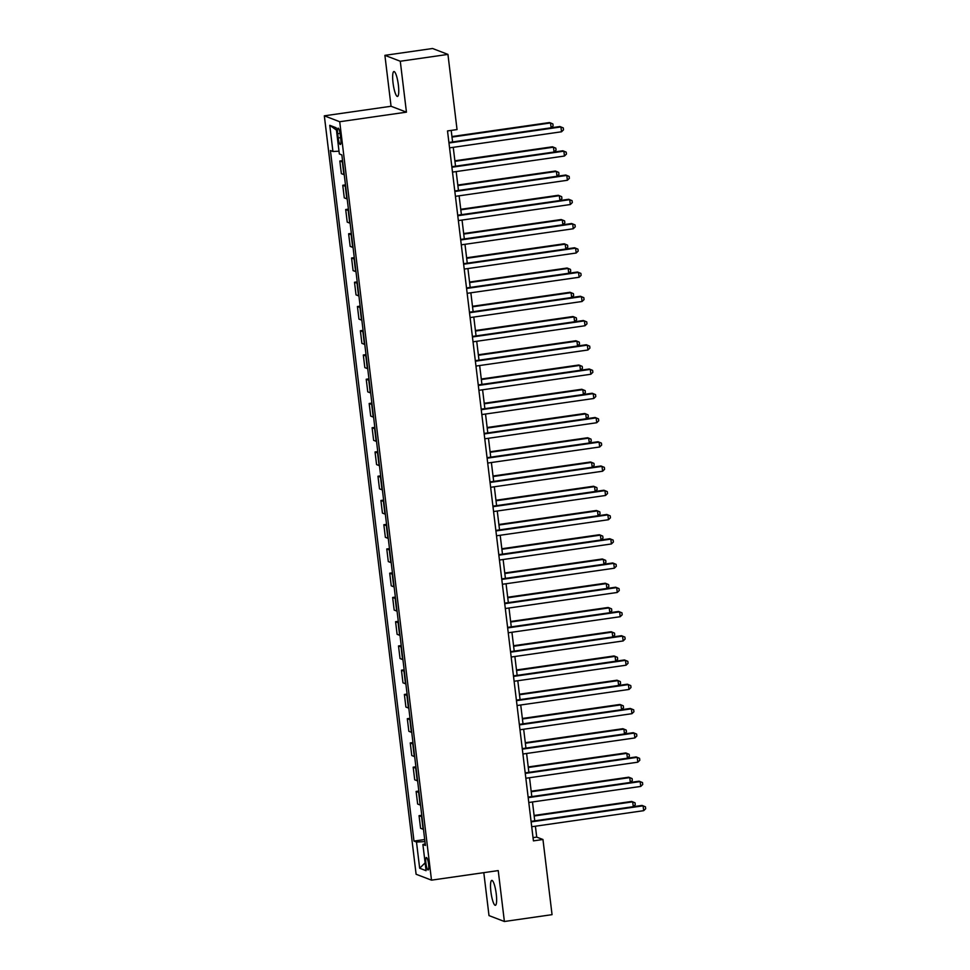 <?xml version="1.0" encoding="UTF-8"?>
<svg xmlns="http://www.w3.org/2000/svg" width="970" height="970" viewBox="0 0 970 970"><rect width="100%" height="100%" fill="white"/><g stroke="black" fill="none" stroke-linecap="round" stroke-linejoin="round"><path stroke-width="1.45" d="M496.24 893.867A12.574 2.51 -98.2 0 0 491.802 880.396A12.574 2.51 -98.2 0 0 490.917 891.83A12.574 2.51 -98.2 0 0 495.367 905.301A12.574 2.51 -98.2 0 0 496.24 893.867M398.367 85.008A12.574 2.51 -98.2 0 0 393.917 71.537A12.574 2.51 -98.2 0 0 393.044 82.971A12.574 2.51 -98.2 0 0 397.494 96.442A12.574 2.51 -98.2 0 0 398.367 85.008M428.582 864.246A6.293 1.249 -98.2 0 0 426.363 857.504A6.293 1.249 -98.2 0 0 425.915 863.227A6.293 1.249 -98.2 0 0 428.146 869.957A6.293 1.249 -98.2 0 0 428.582 864.246M483.8 872.648L489.001 915.595L504.388 921.5L552.051 914.661L542.957 839.499L536.713 837.11L535.404 826.222M324.332 115.83L416.106 874.261L431.504 880.154L339.718 121.735L324.332 115.83L391.055 106.263L406.442 112.156L400.283 61.243L384.896 55.338L391.055 106.263M384.896 55.338L432.559 48.5L447.946 54.405L400.283 61.243M447.946 54.405L457.04 129.568L447.509 130.926L533.427 840.869L542.957 839.499M337.681 133.714L338.203 137.982A6.087 1.212 -98.2 0 0 340.349 144.506A6.087 1.212 -98.2 0 0 340.773 138.965L340.264 134.697A6.087 1.212 -98.2 0 0 338.106 128.173A6.087 1.212 -98.2 0 0 337.681 133.714L340.07 133.375M339.003 151.199L332.928 151.502L330.418 150.532L413.984 841.075L424.702 839.535M332.928 151.502L329.764 125.312L336.166 127.773L339.342 153.951L341.852 154.921L425.418 845.452L422.896 844.494L426.072 870.684L419.658 868.223L416.494 842.033L413.984 841.075M504.388 921.5L498.228 870.587L431.504 880.154M406.442 112.156L339.718 121.735M534.749 820.826L532.469 801.972M531.815 796.588L529.535 777.722M528.88 772.338L526.601 753.484M525.946 748.088L523.667 729.234M523.012 723.85L520.732 704.984M520.078 699.6L517.798 680.746M517.143 675.35L514.864 656.496M514.209 651.112L511.93 632.246M511.275 626.862L508.995 607.996M508.341 602.612L506.061 583.758M505.406 578.362L503.127 559.508M502.472 554.125L500.193 535.258M499.538 529.875L497.258 511.02M496.604 505.625L494.324 486.77M493.669 481.387L491.39 462.52M490.735 457.137L488.456 438.282M487.801 432.887L485.521 414.032M484.867 408.649L482.587 389.782M481.932 384.399L479.653 365.532M478.998 360.149L476.719 341.294M476.064 335.899L473.784 317.044M473.13 311.661L470.85 292.794M470.195 287.411L467.916 268.557M467.261 263.161L464.982 244.307M464.327 238.923L462.047 220.057M461.393 214.673L459.113 195.819M458.458 190.423L456.179 171.569M455.524 166.185L453.245 147.319M452.59 141.935L451.195 130.404M533.027 837.631L536.713 837.11M342.725 162.075A7.857 0.849 173.1 0 1 342.349 161.99L339.827 161.02L342.543 160.632M423.466 829.338A7.857 0.849 173.1 0 1 423.09 829.253L420.58 828.283L419.052 815.673L421.768 815.285M420.531 805.088A7.857 0.849 173.1 0 1 420.155 805.003L417.646 804.033L416.118 791.435L418.834 791.035M417.597 780.85A7.857 0.849 173.1 0 1 417.221 780.753L414.711 779.795L413.184 767.185L415.9 766.797M414.663 756.6A7.857 0.849 173.1 0 1 414.287 756.515L411.777 755.545L410.249 742.935L412.965 742.547M411.729 732.35A7.857 0.849 173.1 0 1 411.353 732.265L408.843 731.295L407.315 718.697L410.031 718.297M408.794 708.112A7.857 0.849 173.1 0 1 408.418 708.015L405.909 707.057L404.381 694.447L407.097 694.059M405.86 683.862A7.857 0.849 173.1 0 1 405.484 683.777L402.974 682.807L401.447 670.197L404.163 669.809M402.926 659.612A7.857 0.849 173.1 0 1 402.55 659.527L400.04 658.557L398.512 645.947L401.228 645.559M399.992 635.362A7.857 0.849 173.1 0 1 399.616 635.277L397.106 634.319L395.578 621.709L398.294 621.321M397.057 611.124A7.857 0.849 173.1 0 1 396.682 611.027L394.172 610.069L392.644 597.459L395.36 597.071M394.123 586.874A7.857 0.849 173.1 0 1 393.747 586.789L391.237 585.819L389.71 573.209L392.426 572.821M391.189 562.624A7.857 0.849 173.1 0 1 390.813 562.539L388.303 561.569L386.775 548.971L389.491 548.571M388.255 538.386A7.857 0.849 173.1 0 1 387.879 538.289L385.369 537.332L383.841 524.721L386.557 524.333M385.32 514.136A7.857 0.849 173.1 0 1 384.945 514.051L382.435 513.082L380.907 500.471L383.623 500.083M382.386 489.886A7.857 0.849 173.1 0 1 382.01 489.801L379.5 488.832L377.973 476.234L380.689 475.833M379.452 465.649A7.857 0.849 173.1 0 1 379.076 465.551L376.566 464.594L375.038 451.984L377.754 451.596M376.518 441.399A7.857 0.849 173.1 0 1 376.142 441.314L373.632 440.344L372.104 427.734L374.82 427.346M373.583 417.149A7.857 0.849 173.1 0 1 373.22 417.064L370.698 416.094L369.17 403.484L371.886 403.096M370.649 392.899A7.857 0.849 173.1 0 1 370.285 392.814L367.763 391.856L366.236 379.246L368.952 378.858M367.715 368.661A7.857 0.849 173.1 0 1 367.351 368.564L364.829 367.606L363.301 354.996L366.017 354.608M364.781 344.411A7.857 0.849 173.1 0 1 364.417 344.326L361.895 343.356L360.367 330.746L363.083 330.358M361.846 320.161A7.857 0.849 173.1 0 1 361.483 320.076L358.961 319.106L357.433 306.508L360.149 306.108M358.912 295.923A7.857 0.849 173.1 0 1 358.548 295.826L356.026 294.868L354.499 282.258L357.215 281.87M355.978 271.673A7.857 0.849 173.1 0 1 355.614 271.588L353.092 270.618L351.564 258.008L354.28 257.62M353.044 247.423A7.857 0.849 173.1 0 1 352.68 247.338L350.158 246.368L348.63 233.77L351.346 233.37M350.109 223.185A7.857 0.849 173.1 0 1 349.746 223.088L347.224 222.13L345.696 209.52L348.412 209.132M347.175 198.935A7.857 0.849 173.1 0 1 346.811 198.85L344.289 197.88L342.762 185.27L345.478 184.882M344.241 174.685A7.857 0.849 173.1 0 1 343.877 174.6L341.355 173.63L339.827 161.02M345.659 186.325A7.857 0.849 173.1 0 1 345.284 186.24L342.762 185.27M348.582 210.575A7.857 0.849 173.1 0 1 348.218 210.478L345.696 209.52M351.516 234.813A7.857 0.849 173.1 0 1 351.152 234.728L348.63 233.77M354.45 259.063A7.857 0.849 173.1 0 1 354.086 258.978L351.564 258.008M357.384 283.313A7.857 0.849 173.1 0 1 357.021 283.216L354.499 282.258M360.319 307.563A7.857 0.849 173.1 0 1 359.955 307.466L357.433 306.508M363.253 331.801A7.857 0.849 173.1 0 1 362.889 331.716L360.367 330.746M366.187 356.051A7.857 0.849 173.1 0 1 365.823 355.966L363.301 354.996M369.121 380.301A7.857 0.849 173.1 0 1 368.758 380.204L366.236 379.246M372.056 404.538A7.857 0.849 173.1 0 1 371.692 404.454L369.17 403.484M374.99 428.788A7.857 0.849 173.1 0 1 374.626 428.704L372.104 427.734M377.924 453.038A7.857 0.849 173.1 0 1 377.56 452.941L375.038 451.984M380.858 477.276A7.857 0.849 173.1 0 1 380.495 477.191L377.973 476.234M383.793 501.526A7.857 0.849 173.1 0 1 383.429 501.441L380.907 500.471M386.727 525.776A7.857 0.849 173.1 0 1 386.363 525.679L383.841 524.721M389.661 550.026A7.857 0.849 173.1 0 1 389.297 549.929L386.775 548.971M392.595 574.264A7.857 0.849 173.1 0 1 392.232 574.179L389.71 573.209M395.53 598.514A7.857 0.849 173.1 0 1 395.166 598.429L392.644 597.459M398.464 622.764A7.857 0.849 173.1 0 1 398.1 622.667L395.578 621.709M401.398 647.002A7.857 0.849 173.1 0 1 401.034 646.917L398.512 645.947M404.332 671.252A7.857 0.849 173.1 0 1 403.969 671.167L401.447 670.197M407.267 695.502A7.857 0.849 173.1 0 1 406.903 695.405L404.381 694.447M410.201 719.74A7.857 0.849 173.1 0 1 409.837 719.655L407.315 718.697M413.135 743.99A7.857 0.849 173.1 0 1 412.771 743.905L410.249 742.935M416.069 768.24A7.857 0.849 173.1 0 1 415.706 768.143L413.184 767.185M419.004 792.49A7.857 0.849 173.1 0 1 418.64 792.393L416.118 791.435M421.938 816.728A7.857 0.849 173.1 0 1 421.574 816.643L419.052 815.673M416.494 842.033L424.957 841.62M425.224 843.815L422.896 844.494M336.445 130.089L329.764 125.312M419.658 868.223L425.127 862.851M448.977 143.002L560.939 126.937L561.521 131.787L449.559 147.852M448.904 142.457L559.896 126.536L563.279 127.907L563.509 129.847L561.521 131.787M452.008 137.085L550.536 122.947L552.876 123.93L553.118 125.87L551.13 127.797L550.536 122.947L549.493 122.547L451.935 136.552M451.911 167.252L563.873 151.174L564.455 156.024L452.493 172.102M451.838 166.707L562.83 150.774L566.213 152.157L566.444 154.097L564.455 156.024M454.845 191.49L566.807 175.424L567.389 180.274L455.427 196.34M454.772 190.957L565.765 175.024L569.147 176.407L569.378 178.347L567.389 180.274M457.779 215.74L569.742 199.674L570.324 204.524L458.361 220.59M457.707 215.207L568.699 199.274L572.082 200.657L572.312 202.584L570.324 204.524M454.942 161.335L553.47 147.197L555.81 148.167L556.053 150.107L554.064 152.035L553.47 147.197L552.427 146.797L454.869 160.79M556.986 176.285L556.404 171.435L555.361 171.035L457.804 185.04M556.998 176.285L558.987 174.357L558.744 172.417L556.404 171.435L457.876 185.585M460.811 209.823L559.338 195.685L561.678 196.667L561.921 198.607L559.933 200.535L559.338 195.685L558.296 195.285L460.738 209.29M460.714 239.99L572.676 223.912L573.258 228.762L461.296 244.84M460.641 239.444L571.633 223.524L575.016 224.894L575.246 226.834L573.258 228.762M463.745 234.073L562.273 219.935L564.613 220.905L564.855 222.845L562.867 224.773L562.273 219.935L561.23 219.535L463.672 233.54M463.648 264.228L575.61 248.162L576.192 253.012L464.23 269.078M463.575 263.694L574.567 247.762L577.95 249.144L578.181 251.084L576.192 253.012M466.679 258.323L565.207 244.173L567.547 245.155L567.789 247.095L565.801 249.023L565.207 244.173L564.164 243.785L466.606 257.777M466.582 288.478L578.544 272.412L579.126 277.262L467.164 293.328M466.509 287.944L577.502 272.012L580.884 273.394L581.115 275.334L579.126 277.262M469.613 282.561L568.141 268.423L570.481 269.405L570.724 271.345L568.735 273.273L568.141 268.423L567.098 268.023L469.541 282.027M469.516 312.728L581.479 296.662L582.061 301.5L470.098 317.578M469.444 312.182L580.436 296.262L583.819 297.632L584.049 299.572L582.061 301.5M571.657 297.511L571.075 292.673L570.033 292.273L472.475 306.277M571.669 297.511L573.658 295.595L573.415 293.655L571.075 292.673L472.548 306.811M472.451 336.966L584.413 320.9L584.995 325.75L473.033 341.816M472.378 336.432L583.37 320.5L586.753 321.882L586.983 323.822L584.995 325.75M475.482 331.061L574.01 316.923L576.35 317.893L576.592 319.833L574.604 321.761L574.01 316.923L572.967 316.523L475.409 330.515M475.385 361.216L587.347 345.15L587.929 350L475.967 366.066M475.312 360.682L586.304 344.75L589.687 346.132L589.918 348.072L587.929 350M478.416 355.299L576.944 341.161L579.284 342.143L579.526 344.083L577.538 346.011L576.944 341.161L575.901 340.761L478.343 354.765M478.319 385.466L590.281 369.4L590.863 374.25L478.901 390.316M478.246 384.92L589.239 369L592.621 370.37L592.852 372.31L590.863 374.25M481.35 379.549L579.878 365.411L582.218 366.393L582.461 368.333L580.472 370.261L579.878 365.411L578.835 365.011L481.278 379.015M481.241 409.716L593.216 393.638L593.798 398.488L481.835 414.566M481.181 409.17L592.173 393.238L595.556 394.62L595.786 396.56L593.798 398.488M484.285 403.799L582.812 389.661L585.153 390.631L585.395 392.571L583.406 394.499L582.812 389.661L581.77 389.261L484.212 403.253M484.175 433.954L596.15 417.888L596.732 422.738L484.77 438.804M484.115 433.42L595.107 417.488L598.49 418.87L598.72 420.81L596.732 422.738M586.329 418.749L585.747 413.899L584.704 413.499L487.146 427.503M586.341 418.749L588.329 416.821L588.087 414.881L585.747 413.899L487.219 428.049M487.11 458.204L599.084 442.138L599.666 446.988L487.704 463.054M487.049 457.67L598.041 441.738L601.424 443.12L601.655 445.048L599.666 446.988M490.153 452.287L588.681 438.149L591.021 439.131L591.263 441.071L589.275 442.999L588.681 438.149L587.638 437.749L490.08 451.753M490.044 482.454L602.018 466.376L602.6 471.226L490.638 487.304M489.983 481.908L600.976 465.988L604.358 467.358L604.589 469.298L602.6 471.226M493.087 476.537L591.615 462.399L593.955 463.369L594.198 465.309L592.209 467.237L591.615 462.399L590.572 461.999L493.015 476.003M492.978 506.692L604.953 490.626L605.535 495.476L493.572 511.542M492.918 506.158L603.91 490.226L607.293 491.608L607.523 493.548L605.535 495.476M496.022 500.787L594.549 486.637L596.889 487.619L597.132 489.559L595.143 491.487L594.549 486.637L593.507 486.249L495.949 500.241M495.912 530.942L607.887 514.876L608.469 519.726L496.507 535.792M495.852 530.408L606.844 514.476L610.227 515.858L610.457 517.798L608.469 519.726M498.956 525.025L597.484 510.887L599.824 511.869L600.066 513.809L598.078 515.737L597.484 510.887L596.441 510.487L498.883 524.491M498.847 555.192L610.821 539.126L611.403 543.964L499.441 560.042M498.786 554.646L609.778 538.726L613.161 540.096L613.392 542.036L611.403 543.964M601 539.975L600.418 535.137L599.375 534.737L501.817 548.741M601.012 539.975L603 538.059L602.758 536.119L600.418 535.137L501.89 549.275M501.781 579.429L613.755 563.364L614.337 568.214L502.375 584.279M501.72 578.896L612.713 562.964L616.096 564.346L616.326 566.286L614.337 568.214M504.824 573.525L603.352 559.387L605.692 560.357L605.935 562.297L603.946 564.225L603.352 559.387L602.309 558.987L504.752 572.979M504.715 603.679L616.69 587.614L617.272 592.464L505.309 608.529M504.655 603.146L615.647 587.214L619.03 588.596L619.26 590.536L617.272 592.464M507.759 597.762L606.286 583.625L608.626 584.607L608.869 586.547L606.88 588.475L606.286 583.625L605.244 583.225L507.686 597.229M507.649 627.929L619.624 611.864L620.206 616.714L508.244 632.779M507.589 627.384L618.581 611.464L621.964 612.834L622.194 614.774L620.206 616.714M510.693 622.012L609.221 607.875L611.561 608.857L611.803 610.797L609.815 612.725L609.221 607.875L608.178 607.475L510.62 621.479M510.584 652.179L622.558 636.102L623.14 640.952L511.178 657.029M510.523 651.634L621.515 635.702L624.898 637.084L625.129 639.024L623.14 640.952M513.615 646.262L612.155 632.125L614.495 633.095L614.725 635.035L612.749 636.963L612.155 632.125L611.112 631.725L513.554 645.717M513.518 676.417L625.492 660.352L626.074 665.202L514.112 681.267M513.457 675.884L624.45 659.952L627.832 661.334L628.063 663.274L626.074 665.202M615.671 661.213L615.089 656.363L614.046 655.962L516.489 669.967M615.683 661.213L617.66 659.285L617.429 657.345L615.089 656.363L516.549 670.512M516.452 700.667L628.427 684.602L629.009 689.452L517.046 705.517M516.392 700.134L627.384 684.202L630.767 685.584L630.997 687.512L629.009 689.452M519.483 694.75L618.023 680.613L620.363 681.595L620.594 683.535L618.617 685.463L618.023 680.613L616.981 680.212L519.423 694.217M519.386 724.917L631.361 708.84L631.943 713.69L519.981 729.767M519.326 724.372L630.318 708.452L633.701 709.822L633.931 711.762L631.943 713.69M522.418 719L620.958 704.863L623.298 705.833L623.528 707.773L621.552 709.701L620.958 704.863L619.915 704.462L522.357 718.467M522.321 749.155L634.295 733.09L634.877 737.94L522.915 754.005M522.26 748.622L633.252 732.689L636.635 734.072L636.866 736.012L634.877 737.94M525.352 743.25L623.892 729.101L626.232 730.083L626.462 732.023L624.486 733.951L623.892 729.101L622.849 728.712L525.291 742.705M525.255 773.405L637.229 757.34L637.811 762.19L525.849 778.255M525.194 772.872L636.187 756.939L639.569 758.322L639.8 760.262L637.811 762.19M528.286 767.488L626.826 753.351L629.166 754.333L629.397 756.273L627.42 758.201L626.826 753.351L625.783 752.95L528.226 766.955M528.189 797.655L640.164 781.59L640.746 786.428L528.783 802.505M528.129 797.11L639.121 781.189L642.504 782.56L642.734 784.5L640.746 786.428M630.342 782.438L629.76 777.601L628.718 777.2L531.16 791.205M630.354 782.438L632.331 780.523L632.101 778.583L629.76 777.601L531.221 791.738M531.124 821.893L643.098 805.827L643.68 810.678L531.718 826.743M531.063 821.36L642.055 805.427L645.438 806.81L645.668 808.75L643.68 810.678M534.155 815.988L632.695 801.851L635.035 802.82L635.265 804.76L633.289 806.688L632.695 801.851L631.652 801.45L534.094 815.443M343.877 174.6L342.349 161.99M346.811 198.85L345.284 186.24M349.746 223.088L348.218 210.478M352.68 247.338L351.152 234.728M355.614 271.588L354.086 258.978M358.548 295.826L357.021 283.216M361.483 320.076L359.955 307.466M364.417 344.326L362.889 331.716M367.351 368.564L365.823 355.966M370.285 392.814L368.758 380.204M373.22 417.064L371.692 404.454M376.142 441.314L374.626 428.704M379.076 465.551L377.56 452.941M382.01 489.801L380.495 477.191M384.945 514.051L383.429 501.441M387.879 538.289L386.363 525.679M390.813 562.539L389.297 549.929M393.747 586.789L392.232 574.179M396.682 611.027L395.166 598.429M399.616 635.277L398.1 622.667M402.55 659.527L401.034 646.917M405.484 683.777L403.969 671.167M408.418 708.015L406.903 695.405M411.353 732.265L409.837 719.655M414.287 756.515L412.771 743.905M417.221 780.753L415.706 768.143M420.155 805.003L418.64 792.393M423.09 829.253L421.574 816.643M340.615 137.631L338.203 137.982"/></g></svg>
